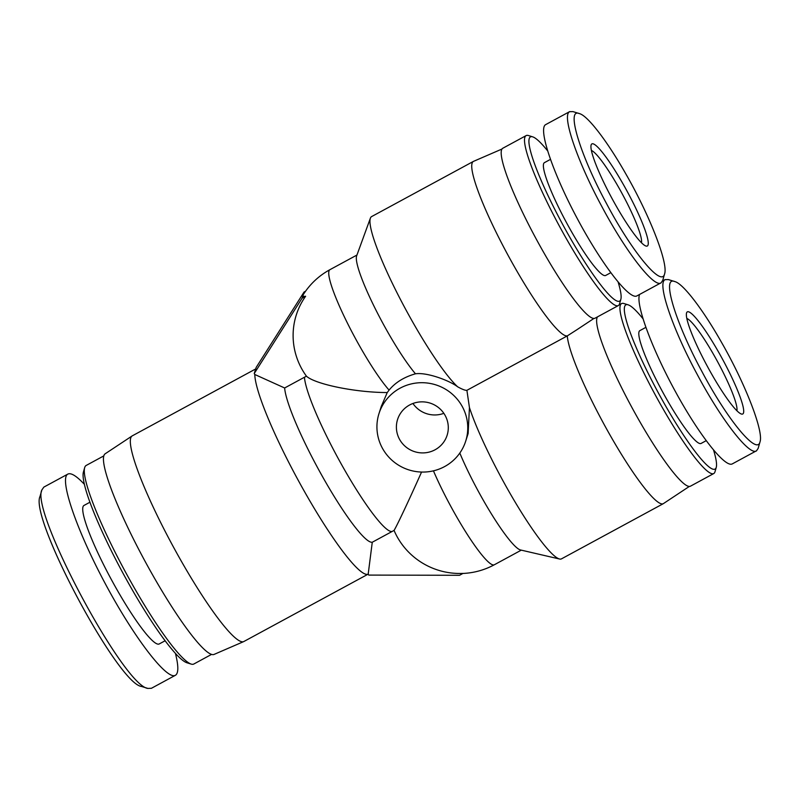 <?xml version="1.0" encoding="UTF-8"?>
<svg xmlns="http://www.w3.org/2000/svg" width="800" height="800" viewBox="0 0 800 800"><rect width="100%" height="100%" fill="white"/><g stroke="black" fill="none" stroke-linecap="round" stroke-linejoin="round"><path stroke-width="1.2" d="M412.93 403.48A26 25.49 -162.3 0 0 443.85 413.33M435.07 449.78A26 25.49 17.7 0 1 406.01 447.04A26 25.49 17.7 0 1 397.57 419.49A26 25.49 17.7 0 1 430.08 403.1A26 25.49 17.7 0 1 447.12 435.27A26 25.49 17.7 0 1 435.07 449.78M305.57 291.22L304.06 292.04L256.19 367.4L254.24 373.52L302.11 298.16L305.61 296.26A70.46 69.07 -162.3 0 0 306.45 376.19A89.53 87.77 -162.3 0 0 304.43 377.25L284.64 387.98L254.79 374.5L254.24 373.52M306.45 376.19A53.97 10.5 7.3 0 0 387.24 392.54L389.09 390.1A72.31 10.4 61.5 0 1 346.3 320.83A72.31 10.4 61.5 0 1 329.96 269.66A72.31 72.31 0 0 0 303.48 294.31A34.86 4.73 -29.6 0 0 303.09 295.1A34.86 4.73 -29.6 0 0 305.61 296.26M304.06 292.04L302.11 298.16M243.62 641.63A116.99 16.83 -118.5 0 1 173.27 546.7A116.99 16.83 -118.5 0 1 132.13 435.94L105.21 453.76A114.15 16.42 -118.5 0 0 145.35 561.83A114.15 16.42 -118.5 0 0 214 654.45L243.62 641.63A116.99 16.83 -118.5 0 0 243.82 641.53L368.19 574.12L372.27 542.24L392.06 531.51A89.53 87.77 -162.3 0 0 394.05 530.4A70.46 69.07 -162.3 0 0 463.04 573.39L459.54 575.29L368.75 575.09L368.19 574.12A116.99 16.83 -118.5 0 1 305.45 493.28A116.99 16.83 -118.5 0 1 254.79 374.5M421.56 472.05A53.97 1.25 114.3 0 1 394.05 530.4M381.21 406.6L387.24 392.54M372.27 542.24A90.99 13.09 -118.5 0 1 323.97 479.19A90.99 13.09 -118.5 0 1 284.64 387.98M412.32 383.69A45.5 44.6 -162.3 0 0 378.99 413.57A45.5 44.6 -162.3 0 0 393.77 461.79A45.5 44.6 -162.3 0 0 444.61 466.58A45.5 44.6 -162.3 0 0 465.69 441.19A45.5 44.6 -162.3 0 0 455.72 397.46A45.5 44.6 -162.3 0 0 412.32 383.69M389.09 390.1C395.3 382.49 404.1 377.05 415.47 373.8C426.78 372.13 449.2 380.36 457.65 386.8C462.23 389.35 465.32 390.52 466.9 390.32L469.44 407.56L468.13 433.55L465.69 441.19M689.29 486.46L663.44 503.58A99.12 14.26 -118.5 0 1 663.29 503.68L561.5 558.85A99.12 14.26 -118.5 0 1 559.54 559.01L520.44 549.95A72.31 10.4 -118.5 0 1 459.81 453.05M559.54 559.01A99.12 14.26 -118.5 0 1 514.85 501.6A99.12 14.26 -118.5 0 1 469.44 407.56M132.13 435.94A116.99 16.83 -118.5 0 1 132.31 435.83L255.69 368.94M502.01 149.02L473.56 161.34A99.12 14.26 61.5 0 0 473.39 161.42L371.61 216.59A99.12 14.26 61.5 0 0 370.4 218.15L356.65 255.86A72.31 10.4 61.5 0 0 375.13 308.44A72.31 10.4 61.5 0 0 415.47 373.8M663.29 503.68A99.12 14.26 -118.5 0 1 611.17 437.07A99.12 14.26 -118.5 0 1 567.27 335.91L577.08 329.61M466.9 390.32L567.27 335.91A99.12 14.26 61.5 0 1 510.32 259.42A99.12 14.26 61.5 0 1 472.12 163.17A99.12 14.26 61.5 0 1 473.39 161.42M370.4 218.15A99.12 14.26 61.5 0 0 400.12 298.84A99.12 14.26 61.5 0 0 457.65 386.8M674.83 281.58L668.37 279.58L665.23 279.65C656.72 282.3 672.2 328.15 696.96 373.93C721.17 419.65 749.25 455.79 756.43 450.92L758.15 448.39L760 441.9C756.97 455.67 727.09 419.23 701.9 371.46C675.72 323.25 661.06 275.51 674.83 281.58C683.24 283.6 703.23 310.01 721.54 342.39C745.26 383.68 763.89 431.52 760 441.9M718.5 351.95A58.09 8.36 61.5 0 0 686.55 312.95A58.09 8.36 61.5 0 0 707.66 366.88A58.09 8.36 61.5 0 0 741.33 414A58.09 8.36 61.5 0 0 718.5 351.95M756.38 450.84L732.34 463.87C725.17 468.1 699.24 435.2 675.56 391.84C651.81 348.55 635.39 304.07 639.6 294.44M686.85 318.44A53.22 7.66 -118.5 0 1 713.96 355.17A53.22 7.66 -118.5 0 1 736.89 410.76M713.59 450.19A93.43 13.44 -118.5 0 1 716.25 467.37A93.43 13.44 -118.5 0 1 658.66 393.44A93.43 13.44 -118.5 0 1 628.15 304.83A93.43 13.44 -118.5 0 1 642.91 318.66M628.15 304.83L623.85 303.51A96.68 13.91 61.5 0 0 621.58 303.57A96.68 13.91 61.5 0 0 655.43 395.19A96.68 13.91 61.5 0 0 713.73 473.56A96.68 13.91 61.5 0 0 715.01 471.7L716.25 467.37M706.15 440.7L701.07 443.46A64.18 9.23 -118.5 0 1 662.36 391.43A64.18 9.23 -118.5 0 1 639.89 330.61L645.82 327.39M713.73 473.56L690.4 486.21A96.68 13.91 -118.5 0 1 633.64 410.65A96.68 13.91 -118.5 0 1 597.54 316.84M151.46 688.27L147.96 688.43C123.92 686.41 30.45 511.6 41.85 489.99L43.82 487.12L67.86 474.09C58.87 478.45 76.4 529.79 105.23 583.59C133.94 637.46 166.83 680.46 175.39 675.3C178.6 673.36 178.62 666.08 175.45 653.47M41.85 489.99L40 496.48C29.39 518.03 118.19 684.1 141.51 686.45L147.96 688.43M84.44 484.38C76.54 475.96 71.01 472.54 67.85 474.09M84.68 467.63L83.44 471.96A109.68 15.78 61.5 0 0 123.3 573.79A109.68 15.78 61.5 0 0 186.87 662.76L191.17 664.09A112.93 16.25 -118.5 0 1 125.72 572.48A112.93 16.25 -118.5 0 1 84.68 467.63A112.93 16.25 -118.5 0 1 86.18 465.45L103.87 455.86M211.5 654.43L193.82 664.02A112.93 16.25 -118.5 0 1 191.17 664.09M89.97 502.21L84.06 505.41A78.81 11.34 61.5 0 0 111.65 580.1A78.81 11.34 61.5 0 0 159.18 643.98L165.08 640.78M579.41 113.6L572.95 111.61L569.8 111.68C561.3 114.32 576.78 160.17 601.54 205.96C625.74 251.67 653.82 287.81 661 282.95L662.73 280.41L664.58 273.92C661.55 287.69 631.66 251.25 606.48 203.49C580.3 155.27 565.64 107.54 579.41 113.6C587.82 115.62 607.8 142.03 626.12 174.41C649.83 215.71 668.47 263.54 664.58 273.92M623.07 183.98A58.09 8.36 61.5 0 0 591.13 144.97A58.09 8.36 61.5 0 0 612.24 198.9A58.09 8.36 61.5 0 0 645.91 246.02A58.09 8.36 61.5 0 0 623.07 183.98M660.96 282.86L636.92 295.89C629.43 300.39 601.33 263.88 576.99 218.02C552.53 172.23 537.86 128.42 545.71 124.6L569.75 111.57M591.42 150.46A53.22 7.66 -118.5 0 1 618.54 187.19A53.22 7.66 -118.5 0 1 641.46 242.78M618.17 282.21A93.43 13.44 -118.5 0 1 620.83 299.39A93.43 13.44 -118.5 0 1 563.24 225.46A93.43 13.44 -118.5 0 1 532.72 136.86A93.43 13.44 -118.5 0 1 547.49 150.69M532.72 136.86L528.42 135.53A96.68 13.91 61.5 0 0 526.15 135.59A96.68 13.91 61.5 0 0 560 227.22A96.68 13.91 61.5 0 0 618.3 305.59A96.68 13.91 61.5 0 0 619.59 303.72L620.83 299.39M610.73 272.72L605.64 275.48A64.18 9.23 -118.5 0 1 566.94 223.46A64.18 9.23 -118.5 0 1 544.47 162.63L550.4 159.41M618.3 305.59L594.98 318.23A96.68 13.91 -118.5 0 1 536.68 239.86A96.68 13.91 -118.5 0 1 502.83 148.23L526.15 135.59M392.06 531.51A90.99 13.09 -118.5 0 1 343.76 468.46A90.99 13.09 -118.5 0 1 304.43 377.25M462.92 573.45A72.31 72.31 0 0 0 494.3 564.78A72.31 10.4 -118.5 0 1 468.28 535.94A72.31 10.4 -118.5 0 1 433.44 470.83M381.43 405.91L378.99 413.57M521.29 550.15L494.3 564.78M329.96 269.66L356.95 255.04M597.43 317L596.52 317.4M593.87 318.49L576.2 330.19M662.54 280.97L665.17 279.54M621.58 303.57L619.01 304.96M175.38 675.3L151.35 688.33"/></g></svg>
